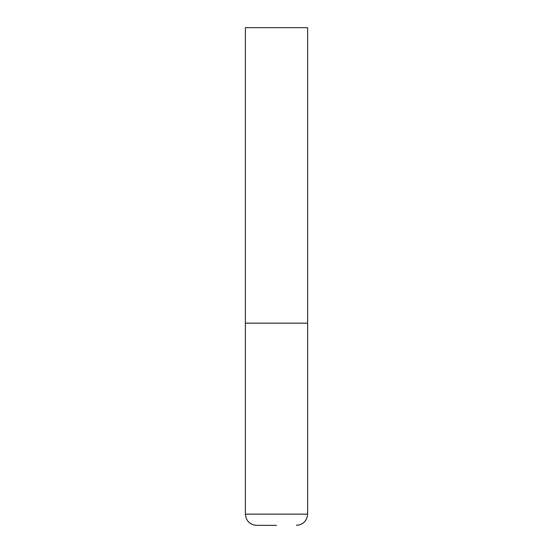 <?xml version="1.0" encoding="UTF-8"?>
<svg xmlns="http://www.w3.org/2000/svg" width="553" height="553" viewBox="0 0 553 553"><rect width="100%" height="100%" fill="white"/><g stroke="black" fill="none" stroke-linecap="round" stroke-linejoin="round"><path stroke-width="0.83" d="M245.394 514.152L307.606 514.152L307.606 323.159L245.394 323.159L307.606 323.159L307.606 27.65L245.394 27.65L245.394 514.152C246.057 520.954 249.79 524.686 256.592 525.35L276.5 525.35M307.606 514.152C306.943 520.954 303.21 524.686 296.408 525.35"/></g></svg>
